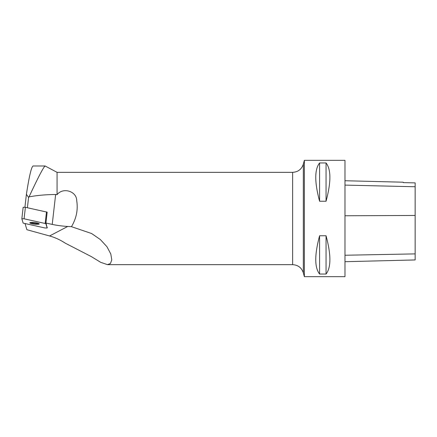 <?xml version="1.0" encoding="UTF-8"?>
<svg xmlns="http://www.w3.org/2000/svg" width="437" height="437" viewBox="0 0 437 437"><rect width="100%" height="100%" fill="white"/><g stroke="black" fill="none" stroke-linecap="round" stroke-linejoin="round"><path stroke-width="0.66" d="M21.855 218.729L23.161 207.258L25.39 207.302L47.174 212.153L45.863 223.635L24.079 218.79L21.85 218.746L23.145 223.116L44.929 227.961L47.158 228.005L45.863 223.635M32.103 222.417A4.758 0.798 -173.5 0 0 29.776 222.837A4.758 0.798 -173.5 0 0 34.414 224.165A4.758 0.798 -173.5 0 0 39.232 223.913A4.758 0.798 -173.5 0 0 36.888 222.952A4.758 0.798 -173.5 0 0 32.103 222.417M45.934 223.039L52.227 224.405A18.835 3.146 -173.5 0 0 67.746 226.464L71.46 226.672L91.644 233.544L100.319 239.531L106.939 246.703L110.796 253.973L111.774 259.846L110.468 263.478L107.524 264.658L100.729 262.347L91.273 256.574L65.266 243.169C60.257 239.88 55.018 237.482 49.561 235.964L26.876 229.709L25.078 223.657M24.925 207.22L26.4 194.312L28.58 197.409L29.028 196.885C36.916 195.377 45.787 194.58 55.641 194.498L57.067 194.656L57.067 172.336L45.12 165.984C43.509 167.076 38.145 177.373 29.028 196.885M45.12 165.984L33.13 165.984C31.464 166.612 29.219 176.056 26.4 194.312M27.4 207.739L28.58 197.409M46.109 223.389L47.158 228.005M71.46 226.672C76.409 218.374 78.157 209.694 76.71 200.627C76.743 191.286 63.086 186.938 57.067 194.656M304.36 276.665L304.36 160.335L344.984 160.335L344.984 276.665L304.36 276.665L303.344 272.874C301.628 267.728 298.061 264.991 292.643 264.664L292.643 172.336C298.061 172.009 301.628 169.272 303.344 164.126L303.344 272.874M319.594 235.762L326.057 235.762C331.164 254.776 331.164 267.537 326.057 274.043L319.594 274.043C314.487 267.537 314.487 254.776 319.594 235.762L319.594 274.043M319.594 162.957L326.057 162.957C331.164 169.463 331.164 182.224 326.057 201.238L319.594 201.238C314.487 182.224 314.487 169.463 319.594 162.957L319.594 201.238M344.984 261.703L415.15 259.944L415.15 182.89L403.242 182.628L415.15 182.89M344.984 180.738L403.242 182.202L403.242 182.628M326.057 274.043L326.057 235.762M326.057 201.238L326.057 162.957M30.415 222.52A4.758 0.798 -173.5 0 0 34.501 223.394A4.758 0.798 -173.5 0 0 38.68 223.465M33.196 165.984L45.137 165.984M23.145 223.11L44.929 227.961L47.152 227.988L45.863 223.64L24.079 218.79L21.85 218.762L23.145 223.11M47.158 227.988L47.245 227.218M25.39 207.302L24.079 218.79M45.18 223.367L46.491 211.879M52.227 224.405L55.641 194.498M49.561 235.964L67.746 226.464M415.15 253.892L344.984 255.241M415.15 215.463L344.984 215.769M415.15 186.752L344.984 185.102M23.161 207.258L21.85 218.746M107.524 264.664L292.643 264.664M57.067 172.336L292.643 172.336M303.344 164.126L304.36 160.335"/></g></svg>
